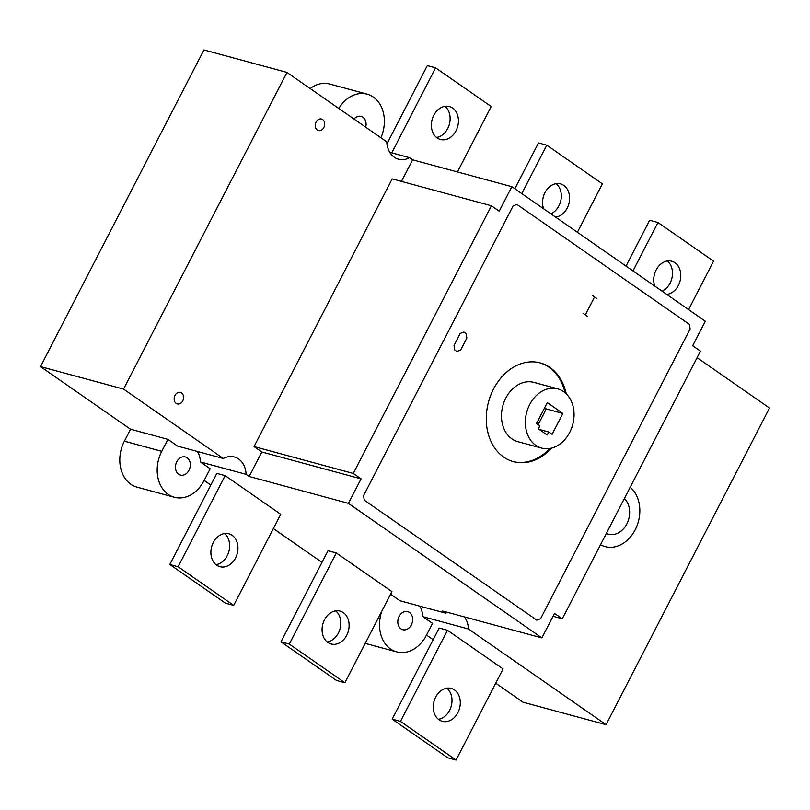 <?xml version="1.0" encoding="UTF-8"?>
<svg xmlns="http://www.w3.org/2000/svg" width="810" height="810" viewBox="0 0 810 810"><rect width="100%" height="100%" fill="white"/><g stroke="black" fill="none" stroke-linecap="round" stroke-linejoin="round"><path stroke-width="1.21" d="M705.308 321.236L692.661 345.728L700.447 351.145L562.292 618.81L554.516 613.403L541.87 637.895L348.421 503.354L361.068 478.852L353.281 473.445L491.437 205.77L499.213 211.187L511.859 186.695L705.308 321.236M551.499 448.132A51.162 39.7 -74.8 0 1 513.489 461.67A51.162 39.7 -74.8 0 1 488.541 401.912A51.162 39.7 -74.8 0 1 540.24 362.91A51.162 39.7 -74.8 0 1 566.22 393.781M569.713 432.398A30.699 23.824 -74.8 0 1 541.677 448.102A30.699 23.824 -74.8 0 1 526.713 412.25A30.699 23.824 -74.8 0 1 557.726 388.851A30.699 23.824 -74.8 0 1 569.713 432.398M536.524 423.519L547.317 402.61L562.879 413.434L552.086 434.352L548.755 432.024L547.216 435.01L538.316 428.824L539.855 425.837L536.524 423.519M557.726 388.851L533.851 382.381A30.699 23.824 105.2 0 0 502.838 405.79A30.699 23.824 105.2 0 0 517.803 441.642L541.677 448.102M565.005 392.678A51.162 39.7 105.2 0 0 539.723 362.779M512.973 461.528A51.162 39.7 105.2 0 0 549.889 448.477M538.154 424.663L546.274 408.939L544.634 407.805M562.879 413.434L546.274 408.939M548.755 432.024L539.197 429.442M389.792 152.331L409.556 157.687L412.614 159.813L511.859 186.695M553.017 616.299L562.292 618.81M390.572 594.216L400.008 600.777L445.692 613.15L442.625 611.013L541.87 637.895M426.505 635.07L433.168 639.708M495.73 683.215L523.017 702.189L606.062 724.687L468.474 628.995L422.8 616.623L432.53 623.396L426.364 635.344A32.4 25.14 -74.8 0 1 396.768 651.918A32.4 25.14 -74.8 0 1 381.966 610.882M204.15 480.421L210.813 485.058M273.375 528.565L321.995 562.383M286.983 72.434L203.938 49.947L40.5 366.606L130.552 429.239L124.386 441.187A32.4 25.14 105.2 0 0 137.042 487.154L174.413 497.269A32.4 25.14 -74.8 0 1 161.757 451.312L167.923 439.354L177.653 446.128L223.337 458.5L123.545 389.094L286.983 72.434L386.775 141.841A22.174 17.202 -74.8 0 0 398.54 159.206A22.174 17.202 -74.8 0 0 409.556 157.687M338.803 108.469A32.4 25.14 -74.8 0 1 367.122 94.162L329.761 84.048A32.4 25.14 105.2 0 0 310.139 88.533M697.086 357.666L769.5 408.027L606.062 724.687M223.337 458.5A22.174 17.202 -74.8 0 1 234.353 456.972A22.174 17.202 -74.8 0 1 246.119 474.346L249.176 476.472L348.421 503.354M246.119 474.346L200.445 461.973L210.175 468.737L204.009 480.694A32.4 25.14 -74.8 0 1 174.413 497.269M280.989 641.824L328.02 550.709L336.322 552.957L391.918 591.614L344.888 682.729L289.302 644.072L280.989 641.824L336.585 680.481L344.888 682.729M169.816 564.499L216.847 473.384L225.15 475.632L280.736 514.289L233.705 605.404L178.119 566.747L169.816 564.499L225.403 603.156L233.705 605.404M392.172 719.148L439.202 628.033L447.505 630.281L503.091 668.938L456.07 760.053L400.474 721.396L392.172 719.148L447.758 757.806L456.07 760.053M40.5 366.606L123.545 389.094M130.552 429.239L167.923 439.354M249.176 476.472L261.822 451.98L361.068 478.852M261.822 451.98L254.036 446.563L353.281 473.445M254.036 446.563L392.192 178.899L491.437 205.77M401.476 181.41L412.614 159.813M445.692 613.15A22.174 17.202 -74.8 0 1 447.434 612.319M464.363 616.906A22.174 17.202 -74.8 0 1 468.474 628.995M422.8 616.623A22.174 17.202 105.2 0 0 419.772 606.133M200.445 461.973A22.174 17.202 105.2 0 0 197.417 451.484M411.348 624.905A9.376 7.28 -74.8 0 1 402.783 629.704A9.376 7.28 -74.8 0 1 398.216 618.749A9.376 7.28 -74.8 0 1 407.693 611.601A9.376 7.28 -74.8 0 1 411.348 624.905M327.23 641.996A17.05 13.233 105.2 0 0 338.408 633.035A17.05 13.233 105.2 0 0 335.664 610.861M336.322 552.957L289.302 644.072M346.71 635.283A17.05 13.233 -74.8 0 1 331.138 644.011A17.05 13.233 -74.8 0 1 322.825 624.095A17.05 13.233 -74.8 0 1 340.058 611.094A17.05 13.233 -74.8 0 1 346.71 635.283M188.993 470.256A9.376 7.28 -74.8 0 1 180.427 475.055A9.376 7.28 -74.8 0 1 175.861 464.1A9.376 7.28 -74.8 0 1 185.338 456.941A9.376 7.28 -74.8 0 1 188.993 470.256M367.122 94.162A32.4 25.14 -74.8 0 1 380.913 137.761M353.99 119.04A9.376 7.28 -74.8 0 1 361.108 116.387A9.376 7.28 -74.8 0 1 365.725 127.19M577.388 232.267L602.387 183.84L546.79 145.182L538.488 142.935L514.836 188.76M550.901 213.84A17.05 13.233 105.2 0 0 558.9 205.841A17.05 13.233 105.2 0 0 556.146 183.667M521.802 193.6L546.79 145.182M543.601 208.767A17.05 13.233 -74.8 0 1 546.244 190.482A17.05 13.233 -74.8 0 1 560.54 183.9A17.05 13.233 -74.8 0 1 567.202 208.089A17.05 13.233 -74.8 0 1 555.599 217.11M662.084 291.165A17.05 13.233 105.2 0 0 670.072 283.166A17.05 13.233 105.2 0 0 667.329 260.992M654.774 286.092A17.05 13.233 -74.8 0 1 657.416 267.806A17.05 13.233 -74.8 0 1 671.723 261.225A17.05 13.233 -74.8 0 1 678.385 285.414A17.05 13.233 -74.8 0 1 666.772 294.435M688.571 309.592L713.559 261.164L657.973 222.507L649.671 220.259L626.019 266.085M632.974 270.925L657.973 222.507M436.539 137.477A17.05 13.233 105.2 0 0 447.717 128.517A17.05 13.233 105.2 0 0 444.974 106.343M456.03 130.764A17.05 13.233 -74.8 0 1 440.448 139.492A17.05 13.233 -74.8 0 1 432.135 119.576A17.05 13.233 -74.8 0 1 449.368 106.576A17.05 13.233 -74.8 0 1 456.03 130.764M457.437 171.953L491.204 106.515L435.618 67.858L427.315 65.61L386.947 143.826M391.746 152.857L435.618 67.858M438.402 719.321A17.05 13.233 105.2 0 0 449.591 710.36A17.05 13.233 105.2 0 0 446.837 688.186M457.893 712.608A17.05 13.233 -74.8 0 1 442.321 721.335A17.05 13.233 -74.8 0 1 433.998 701.419A17.05 13.233 -74.8 0 1 451.231 688.419A17.05 13.233 -74.8 0 1 457.893 712.608M447.505 630.281L400.474 721.396M216.047 564.671A17.05 13.233 105.2 0 0 227.235 555.711A17.05 13.233 105.2 0 0 224.481 533.537M235.538 557.958A17.05 13.233 -74.8 0 1 219.956 566.686A17.05 13.233 -74.8 0 1 211.643 546.77A17.05 13.233 -74.8 0 1 228.876 533.77A17.05 13.233 -74.8 0 1 235.538 557.958M225.15 475.632L178.119 566.747M363.589 495.629L364.267 500.165L536.817 620.176L540.584 618.729L690.14 328.961L689.462 324.425L516.912 204.414L513.145 205.851L363.589 495.629M583.068 313.349L587.513 316.447M585.296 314.898L594.55 296.976M592.323 295.427L596.767 298.515M454.693 349.92L456.921 351.469L460.677 350.031L466.854 338.074L466.165 333.548L463.948 332.009L460.181 333.436L454.015 345.394L454.693 349.92M182.766 400.849A5.974 4.627 105.2 0 0 179.273 392.263A5.974 4.627 105.2 0 0 174.595 401.315A5.974 4.627 105.2 0 0 182.766 400.849M323.848 127.504A5.974 4.627 105.2 0 0 320.355 118.918A5.974 4.627 105.2 0 0 315.677 127.98A5.974 4.627 105.2 0 0 323.848 127.504M600.534 544.725A32.896 25.525 105.2 0 0 635.192 529.78A32.896 25.525 105.2 0 0 630.19 487.266M606.376 533.405A20.037 15.552 105.2 0 0 626.818 523.959A20.037 15.552 105.2 0 0 624.358 498.575M124.386 441.187L161.757 451.312M365.199 643.373L396.768 651.918"/></g></svg>
